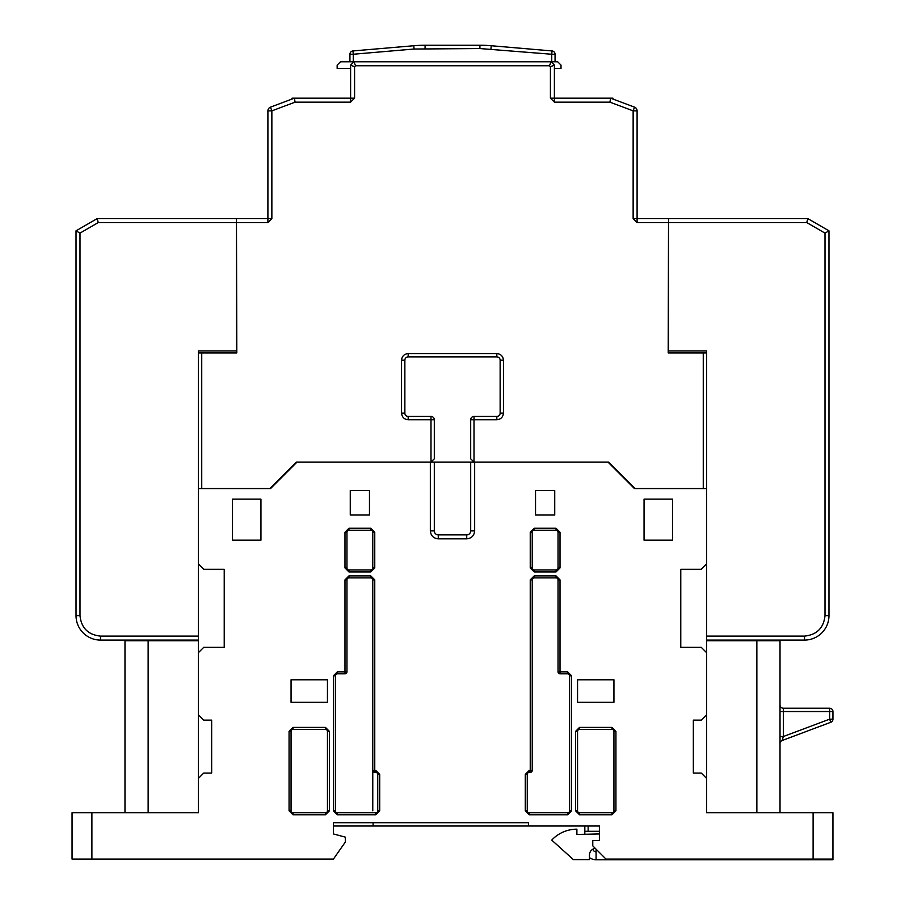 <?xml version="1.0" encoding="UTF-8"?>
<svg xmlns="http://www.w3.org/2000/svg" width="905" height="905" viewBox="0 0 905 905"><rect width="100%" height="100%" fill="white"/><g stroke="black" fill="none" stroke-linecap="round" stroke-linejoin="round"><path stroke-width="1.36" d="M97.186 218.603L98.249 222.573L236.465 222.573L236.465 218.603L97.186 218.603L76.02 230.832L76.02 615.604A24.48 24.48 0 0 0 100.5 640.084L198.421 640.084L198.421 350.936L198.421 352.916L201.736 352.916L201.736 488.564L269.882 488.564L296.354 462.093L430.995 462.093A3.303 3.303 0 0 0 431.131 462.093M236.465 222.573L236.465 350.936L198.421 350.936M76.02 230.832L79.991 233.117L98.249 222.573M612.957 99.052L612.957 98.181L554.392 98.181L554.392 65.103L551.088 61.789L557.706 61.789L561.01 65.103L561.01 68.407L554.392 68.407M349.941 54.243A3.303 3.303 0 0 1 352.973 50.94L353.255 54.243L349.941 54.243L349.941 61.789L340.472 61.789L337.158 65.103L337.158 68.407L350.608 68.407M706.579 636.113L706.579 640.084L804.5 640.084L804.5 636.113L706.579 636.113L706.579 350.936L668.535 350.936L668.535 222.573L806.751 222.573L825.009 233.117L825.009 615.604C823.708 627.968 816.876 634.801 804.5 636.113M825.009 615.604L828.98 615.604A24.48 24.48 0 0 1 804.5 640.084A24.48 24.48 0 0 0 828.98 615.604L828.98 230.832L807.814 218.603L668.535 218.603L668.535 222.573M828.98 230.832L825.009 233.117M807.814 218.603L806.751 222.573M349.941 61.789L353.912 61.789L350.608 65.103L350.608 98.181L292.044 98.181L292.044 99.052M555.059 61.789L555.059 54.243L551.745 54.243L551.745 61.789M555.059 54.243A3.303 3.303 0 0 0 552.027 50.94L491.223 45.736A132.334 132.334 0 0 0 479.922 45.25L425.079 45.25A132.334 132.334 0 0 0 413.777 45.736L352.973 50.94M552.027 50.94L551.745 54.243L479.922 48.553L414.06 49.028L353.255 54.243L353.255 61.789M236.465 218.603L236.805 352.916L201.736 352.916M634.529 107.141A3.971 3.971 0 0 1 637.097 110.863L633.138 110.863L634.529 107.141L610.637 98.181L609.913 102.152L554.392 102.152L554.392 98.181L550.421 98.181L550.421 66.744L554.392 65.103M550.421 66.744L549.448 65.76L551.088 61.789L353.912 61.789L355.552 65.76L354.579 66.744L350.608 65.103M270.471 107.141L271.862 110.863L267.903 110.863A3.971 3.971 0 0 1 270.471 107.141L294.363 98.181L295.087 102.152L271.862 110.863L271.862 218.603L236.805 218.603M430.995 416.436A3.303 3.303 0 0 1 434.31 419.75L430.995 419.75L430.995 416.436L408.166 416.436A3.303 3.303 0 0 1 404.863 413.132L404.863 360.201A3.303 3.303 0 0 1 408.166 356.887L496.834 356.887A3.303 3.303 0 0 1 500.137 360.201L500.137 413.132A3.303 3.303 0 0 1 496.834 416.436L474.005 416.436L474.005 419.75L470.691 419.75A3.303 3.303 0 0 1 474.005 416.436M706.579 350.936L706.579 352.916L668.195 352.916L668.535 218.603M434.298 458.926A3.303 3.303 0 0 0 434.31 458.79L434.31 419.75M470.691 419.75L470.691 458.79A3.303 3.303 0 0 0 470.702 458.926M668.195 222.573L637.097 222.573L637.097 218.603L668.195 218.603M637.097 222.573L633.138 218.603L637.097 218.603L637.097 110.863M267.903 110.863L267.903 222.573L236.805 222.573M434.31 458.79L430.995 462.093L430.995 419.75L408.166 419.75L408.166 416.436A3.303 3.303 0 0 1 404.863 413.132L401.548 413.132L401.548 360.201L404.863 360.201A3.303 3.303 0 0 1 408.166 356.887L408.166 353.584L496.834 353.584L496.834 356.887A3.303 3.303 0 0 1 500.137 360.201L503.452 360.201L503.452 413.132L500.137 413.132A3.303 3.303 0 0 1 496.834 416.436L496.834 419.75L474.005 419.75L474.005 462.093L470.691 458.79M434.31 462.093L470.691 462.093L470.691 530.907A3.971 3.971 0 0 1 466.731 534.878L438.269 534.878A3.971 3.971 0 0 1 434.31 530.907L434.31 462.093L430.995 462.093M473.869 462.093A3.303 3.303 0 0 0 474.005 462.093L608.646 462.093L635.118 488.564L703.264 488.564L703.264 352.916M91.891 812.769L72.049 812.769L72.049 859.094L91.891 859.094L91.891 812.769L198.421 812.769L198.421 778.368L203.716 773.074L211.657 773.074L211.657 720.142L203.716 720.142L198.421 714.848L198.421 652.652L203.716 647.358L224.225 647.358L224.225 569.279L203.716 569.279L198.421 563.985L198.421 488.564L270.55 488.564L297.01 462.093L430.339 462.093L430.339 530.907L434.31 530.907A3.971 3.971 0 0 0 438.269 534.878L438.269 538.848L466.731 538.848L466.731 534.878A3.971 3.971 0 0 0 470.691 530.907L474.661 530.907L474.661 462.093L607.99 462.093L634.45 488.564L706.579 488.564L706.579 563.985L701.284 569.279L680.775 569.279L680.775 647.358L701.284 647.358L706.579 652.652L706.579 714.848L701.284 720.142L693.343 720.142L693.343 773.074L701.284 773.074L706.579 778.368L706.579 812.769L813.109 812.769L813.109 859.094L832.951 859.094L832.951 859.75L596.078 859.75A11.245 11.245 0 0 1 589.46 857.601M596.078 849.162L596.078 859.75M599.393 833.946L576.892 834.455L576.892 829.172A34.401 34.401 0 0 0 551.733 840.112L573.385 859.603L589.46 859.603L589.46 854.976A6.618 6.618 0 0 1 595.32 848.404A6.618 6.618 0 0 0 592.843 849.195A3.303 3.303 0 0 0 596.078 851.809M576.892 834.455L584.834 834.455M584.834 833.946L584.834 826.005L578.216 826.005M599.393 831.299L584.834 831.299M588.137 826.005L588.137 831.299M829.647 708.23A3.303 3.303 0 0 1 832.951 711.534L829.647 711.534L829.647 708.23L783.334 708.23L783.334 711.534L829.647 711.534L829.647 719.17L832.951 719.17L832.951 711.534M830.801 722.269L829.647 719.17L783.334 736.534L782.169 740.505L830.801 722.269A3.303 3.303 0 0 0 832.951 719.17M374.76 772.406L375.745 772.406A1.98 1.98 0 0 1 377.736 774.397L377.736 810.79A1.98 1.98 0 0 1 375.745 812.769L337.373 812.769A1.98 1.98 0 0 1 335.382 810.79L335.382 675.809A1.98 1.98 0 0 1 337.373 673.829L344.986 673.829A1.98 1.98 0 0 0 346.966 671.838L346.966 579.867A1.98 1.98 0 0 1 348.945 577.888L370.79 577.888A1.98 1.98 0 0 1 372.769 579.867L372.769 770.427A1.98 1.98 180 0 0 374.76 772.406A1.98 1.98 180 0 1 372.769 770.427L374.76 770.427L374.76 772.406M525.285 774.397L527.264 774.397A1.98 1.98 0 0 1 529.255 772.406L530.24 772.406L530.24 770.427L532.231 770.427L532.231 579.867A1.98 1.98 0 0 1 534.21 577.888L556.055 577.888A1.98 1.98 0 0 1 558.034 579.867L558.034 671.838L560.014 671.838L560.014 673.829L567.627 673.829A1.98 1.98 0 0 1 569.618 675.809L569.618 810.79A1.98 1.98 0 0 1 567.627 812.769L529.255 812.769A1.98 1.98 0 0 1 527.264 810.79L527.264 774.397A1.98 1.98 0 0 1 529.255 772.406L529.255 770.427L525.285 774.397L525.285 810.79L529.255 814.76L567.627 814.76L571.598 810.79L571.598 675.809L567.627 671.838L560.014 671.838L560.014 579.867L558.034 579.867A1.98 1.98 0 0 0 556.055 577.888L556.055 575.897L534.21 575.897L530.24 579.867L530.24 770.427L529.255 770.427M544.855 826.005L547.129 826.005M549.109 826.005L550.512 826.005M344.986 532.231L346.966 532.231A1.98 1.98 0 0 1 348.945 530.24L370.79 530.24A1.98 1.98 0 0 1 372.769 532.231L372.769 567.955A1.98 1.98 0 0 1 370.79 569.946L348.945 569.946A1.98 1.98 0 0 1 346.966 567.955L346.966 532.231A1.98 1.98 0 0 1 348.945 530.24L348.945 528.26L344.986 532.231L344.986 567.955L348.945 571.926L370.79 571.926L374.76 567.955L374.76 532.231L370.79 528.26L370.79 530.24A1.98 1.98 0 0 1 372.769 532.231L374.76 532.231M325.461 727.416L325.461 729.407A1.98 1.98 0 0 1 327.452 731.387L327.452 810.79A1.98 1.98 0 0 1 325.461 812.769L293.039 812.769A1.98 1.98 0 0 1 291.059 810.79L291.059 731.387A1.98 1.98 0 0 1 293.039 729.407L325.461 729.407A1.98 1.98 0 0 1 327.452 731.387L329.431 731.387L325.461 727.416L293.039 727.416L289.068 731.387L289.068 810.79L293.039 814.76L325.461 814.76L329.431 810.79L327.452 810.79A1.98 1.98 0 0 1 325.461 812.769L325.461 814.76M532.231 770.427A1.98 1.98 0 0 1 530.24 772.406A1.98 1.98 0 0 0 532.231 770.427M560.014 673.829A1.98 1.98 0 0 1 558.034 671.838A1.98 1.98 0 0 0 560.014 673.829M813.109 859.094L605.999 859.094L592.775 845.858L592.775 840.564L599.393 840.564L599.393 826.005L528.588 826.005L528.588 822.702L333.402 822.702L333.402 833.946L345.314 837.136L345.314 842.08L333.402 859.094L91.891 859.094M615.932 810.79L613.941 810.79A1.98 1.98 0 0 1 611.961 812.769L579.539 812.769A1.98 1.98 0 0 1 577.548 810.79L577.548 731.387A1.98 1.98 0 0 1 579.539 729.407L611.961 729.407A1.98 1.98 0 0 1 613.941 731.387L613.941 810.79A1.98 1.98 0 0 1 611.961 812.769L611.961 814.76L615.932 810.79L615.932 731.387L611.961 727.416L579.539 727.416L575.569 731.387L575.569 810.79L579.539 814.76L579.539 812.769A1.98 1.98 0 0 1 577.548 810.79L575.569 810.79M534.21 571.926L534.21 569.946A1.98 1.98 0 0 1 532.231 567.955L532.231 532.231A1.98 1.98 0 0 1 534.21 530.24L556.055 530.24A1.98 1.98 0 0 1 558.034 532.231L558.034 567.955A1.98 1.98 0 0 1 556.055 569.946L534.21 569.946A1.98 1.98 0 0 1 532.231 567.955L530.24 567.955L534.21 571.926L556.055 571.926L560.014 567.955L560.014 532.231L556.055 528.26L534.21 528.26L530.24 532.231L532.231 532.231A1.98 1.98 0 0 1 534.21 530.24L534.21 528.26M780.019 704.927A3.303 3.303 0 0 0 783.334 708.23A3.303 3.303 0 0 1 780.019 704.927M780.019 736.534L783.334 736.534L783.334 711.534L780.019 711.534M780.019 743.605A3.303 3.303 0 0 1 782.169 740.505M535.534 515.024L554.731 515.024L554.731 490.544L535.534 490.544L535.534 515.024M369.466 515.024L369.466 490.544L350.269 490.544L350.269 515.024L369.466 515.024M474.005 462.093L470.691 462.093M232.495 540.172L260.945 540.172L260.945 499.141L232.495 499.141L232.495 540.172M644.055 499.141L644.055 540.172L672.506 540.172L672.506 499.141L644.055 499.141M613.941 702.28L613.941 679.779L577.548 679.779L577.548 702.28L613.941 702.28M327.452 702.28L327.452 679.779L291.059 679.779L291.059 702.28L327.452 702.28M372.769 810.79L372.769 770.427M124.981 812.769L124.981 640.74L198.421 640.74M224.225 647.358L224.225 569.279M198.421 640.084L198.421 652.652M198.421 714.848L198.421 778.368M148.137 640.74L148.137 812.769M198.421 812.769L153.103 812.769M505.94 826.005L508.61 826.005M333.402 826.005L373.098 826.005L373.098 822.702M373.098 826.005L528.588 826.005M706.579 640.74L780.019 640.74L780.019 812.769M756.863 640.74L756.863 812.769M680.775 569.279L680.775 647.358M832.951 859.094L832.951 812.769L813.109 812.769M751.897 812.769L706.579 812.769M706.579 778.368L706.579 714.848M706.579 652.652L706.579 640.084M198.421 636.113L100.5 636.113C88.124 634.801 81.292 627.968 79.991 615.604L79.991 233.117M79.991 265.584L79.991 275.505M79.991 407.838L79.991 417.759M79.991 608.986L79.991 615.604L76.02 615.604M100.5 640.084L100.5 636.113M413.777 45.736L414.06 49.028M425.079 48.553L425.079 45.25M479.922 48.553L479.922 45.25M490.94 49.028L491.223 45.736M633.138 218.603L633.138 110.863L609.913 102.152M554.392 102.152L550.421 98.181M549.448 65.76L355.552 65.76M354.579 66.744L354.579 98.181L350.608 98.181L350.608 102.152L295.087 102.152M354.579 98.181L350.608 102.152M271.862 218.603L267.903 222.573M408.166 419.75C404.173 419.332 401.967 417.126 401.548 413.132L401.548 413.132M401.548 360.201C401.967 356.197 404.173 354.002 408.166 353.584M496.834 353.584C500.827 353.991 503.033 356.197 503.452 360.201L503.452 360.201M503.452 413.132C503.033 417.126 500.827 419.332 496.834 419.75L496.834 419.75M348.945 571.926L348.945 569.946A1.98 1.98 0 0 1 346.966 567.955L344.986 567.955M374.76 567.955L372.769 567.955A1.98 1.98 0 0 1 370.79 569.946L370.79 571.926M289.068 731.387L291.059 731.387A1.98 1.98 0 0 1 293.039 729.407L293.039 727.416M293.039 814.76L293.039 812.769A1.98 1.98 0 0 1 291.059 810.79L289.068 810.79M337.373 814.76L337.373 812.769A1.98 1.98 0 0 1 335.382 810.79L333.402 810.79L337.373 814.76L375.745 814.76L379.715 810.79L379.715 774.397L375.745 770.427L374.76 770.427L374.76 579.867L370.79 575.897L348.945 575.897L344.986 579.867L344.986 671.838L346.966 671.838A1.98 1.98 0 0 1 344.986 673.829L344.986 671.838L337.373 671.838L333.402 675.809L335.382 675.809A1.98 1.98 0 0 1 337.373 673.829L337.373 671.838M379.715 810.79L377.736 810.79A1.98 1.98 0 0 1 375.745 812.769L375.745 814.76M375.745 770.427L375.745 772.406A1.98 1.98 0 0 1 377.736 774.397L379.715 774.397M370.79 575.897L370.79 577.888A1.98 1.98 0 0 1 372.769 579.867L374.76 579.867M344.986 579.867L346.966 579.867A1.98 1.98 0 0 1 348.945 577.888L348.945 575.897M530.24 579.867L532.231 579.867A1.98 1.98 0 0 1 534.21 577.888L534.21 575.897M529.255 814.76L529.255 812.769A1.98 1.98 0 0 1 527.264 810.79L525.285 810.79M571.598 810.79L569.618 810.79A1.98 1.98 0 0 1 567.627 812.769L567.627 814.76M567.627 671.838L567.627 673.829A1.98 1.98 0 0 1 569.618 675.809L571.598 675.809M611.961 727.416L611.961 729.407A1.98 1.98 0 0 1 613.941 731.387L615.932 731.387M575.569 731.387L577.548 731.387A1.98 1.98 0 0 1 579.539 729.407L579.539 727.416M560.014 567.955L558.034 567.955A1.98 1.98 0 0 1 556.055 569.946L556.055 571.926M556.055 528.26L556.055 530.24A1.98 1.98 0 0 1 558.034 532.231L560.014 532.231M370.79 528.26L348.945 528.26M329.431 810.79L329.431 731.387M333.402 675.809L333.402 810.79M560.014 579.867L556.055 575.897M430.339 530.907C430.837 535.692 433.484 538.339 438.269 538.848M466.731 538.848C471.516 538.339 474.163 535.692 474.661 530.907M579.539 814.76L611.961 814.76M530.24 532.231L530.24 567.955"/></g></svg>
